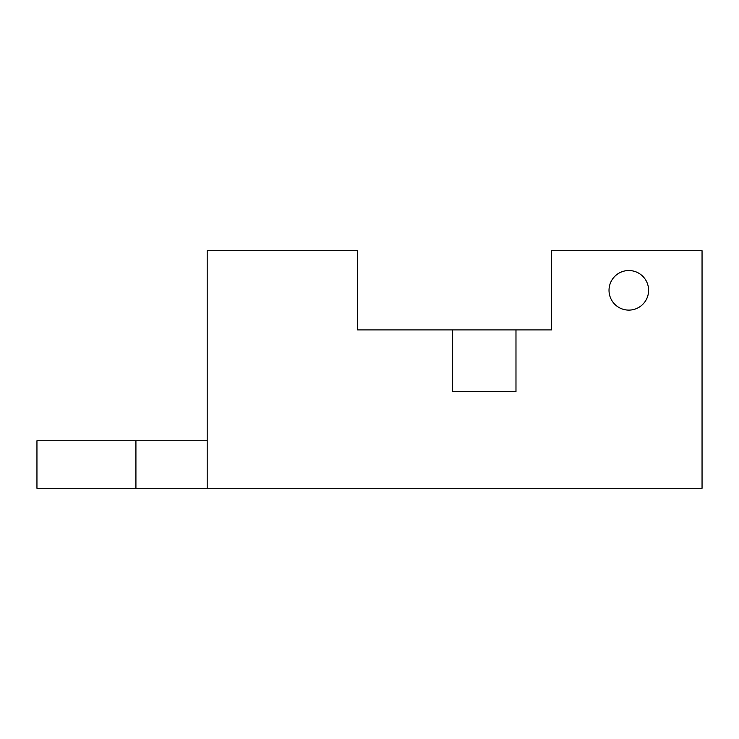 <?xml version="1.0" encoding="UTF-8"?>
<svg xmlns="http://www.w3.org/2000/svg" width="739" height="739" viewBox="0 0 739 739"><rect width="100%" height="100%" fill="white"/><g stroke="black" fill="none" stroke-linecap="round" stroke-linejoin="round"><path stroke-width="1.11" d="M357.621 250.733L207.188 250.733L207.188 488.267L702.05 488.267L702.05 250.733L551.608 250.733L551.608 329.908L515.979 329.908L515.979 391.624L452.637 391.624L452.637 329.908L357.621 329.908L357.621 250.733M609.019 290.325A19.796 19.796 0 0 1 638.708 273.181A19.796 19.796 0 0 1 638.708 307.461A19.796 19.796 0 0 1 609.019 290.325M207.188 440.758L36.95 440.758L36.95 488.267L207.188 488.267M515.979 329.908L452.637 329.908M135.921 440.758L135.921 488.267"/></g></svg>
